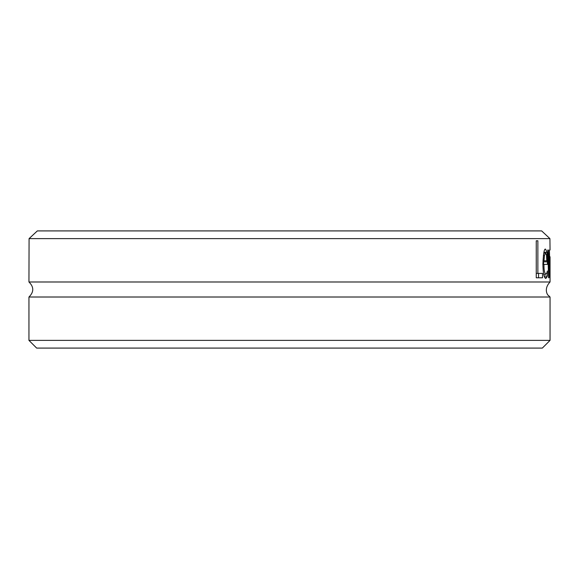<?xml version="1.0" encoding="UTF-8"?>
<svg xmlns="http://www.w3.org/2000/svg" width="579" height="579" viewBox="0 0 579 579"><rect width="100%" height="100%" fill="white"/><g stroke="black" fill="none" stroke-linecap="round" stroke-linejoin="round"><path stroke-width="0.87" d="M28.95 340.38L36.658 348.088L542.342 348.088L550.05 340.38L28.95 340.38L28.95 297.013L550.05 297.013L548.212 295.268C548.581 296.296 542.711 289.732 550.05 281.987L550.05 256.779L549.992 277.79L549.529 256.381L549.015 277.79L548.602 277.79L547.748 250.019L548.349 250.019L548.87 271.522L549.413 250.019L549.941 271.522L550.05 256.779M550.043 250.019L549.92 238.62L541.662 230.912L37.338 230.912L29.08 238.62L28.95 281.987L550.05 281.987M29.08 238.62L549.92 238.62M542.516 277.79L536.255 277.79L536.255 240.784L537.869 240.784L537.869 273.411L542.516 273.411L542.516 277.79M545.838 278.419C544.043 278.05 543.059 273.259 542.899 264.053C543.391 253.081 544.303 248.138 545.628 249.238L547.003 252.328L547.459 264.386L543.985 264.386C543.84 269.619 544.455 272.933 545.831 274.337L546.8 273.107L547.387 270.979L547.387 276.074L545.838 278.419M547.003 252.328L543.927 252.328M543.558 260.818L543.565 264.386M543.985 264.386L542.899 264.386M547.387 276.074L544.115 276.074M545.831 274.337L543.674 274.337M545.577 253.081L544.477 255.267L543.985 260.818L546.771 260.818L546.511 255.238L545.577 253.081L543.761 253.081M544.477 255.267L543.391 255.267M543.985 260.818L542.95 260.818M548.349 250.019L547.748 250.019M549.015 277.79L548.602 277.79M548.87 271.522L548.422 271.522M538.542 273.411L538.542 277.79L536.255 277.79M537.869 240.784L536.255 240.784M537.869 273.411L536.255 273.411M28.95 281.987C34.031 286.996 34.031 292.004 28.95 297.013M547.459 261.838L543.565 261.838M546.742 277.638L544.788 277.638M550.05 340.38L550.05 297.013"/></g></svg>
